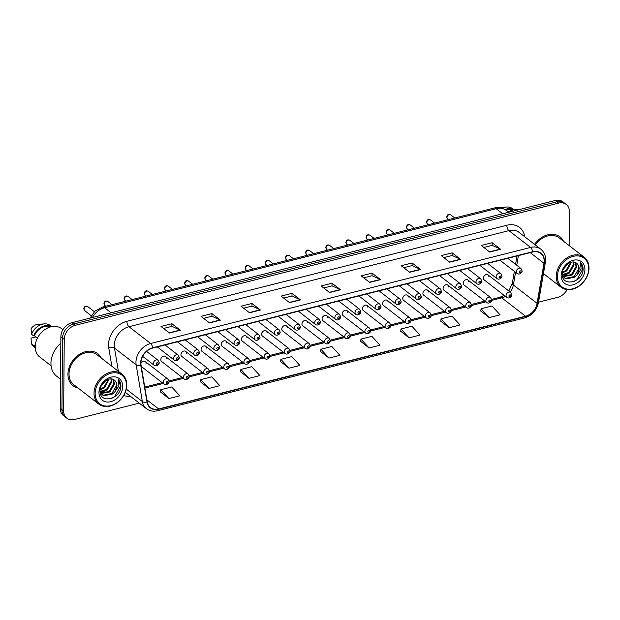 <?xml version="1.0" encoding="UTF-8"?>
<svg xmlns="http://www.w3.org/2000/svg" width="620" height="620" viewBox="0 0 620 620"><rect width="100%" height="100%" fill="white"/><g stroke="black" fill="none" stroke-linecap="round" stroke-linejoin="round"><path stroke-width="0.93" d="M166.245 358.283A3.154 2.433 127.8 0 0 165.455 356.477A3.154 2.433 127.8 0 0 162.487 356.632A3.154 2.433 127.8 0 0 160.789 359.662A3.154 2.433 127.8 0 0 161.588 361.468L184.241 379.022A3.154 2.433 -52.2 0 1 183.442 377.216A3.154 2.433 -52.2 0 1 185.14 374.185A3.154 2.433 -52.2 0 1 188.108 374.031L189.185 376.309C189.844 377.479 186.775 380.874 184.241 379.022M186.411 353.183A3.154 2.433 127.8 0 0 185.613 351.377A3.154 2.433 127.8 0 0 182.652 351.532A3.154 2.433 127.8 0 0 180.955 354.562A3.154 2.433 127.8 0 0 181.745 356.368L204.399 373.922A3.154 2.433 -52.2 0 1 203.608 372.116A3.154 2.433 -52.2 0 1 205.305 369.086A3.154 2.433 -52.2 0 1 208.274 368.931L209.351 371.217C210.01 372.38 206.94 375.774 204.399 373.922M206.576 348.084A3.154 2.433 127.8 0 0 205.778 346.278A3.154 2.433 127.8 0 0 202.817 346.433A3.154 2.433 127.8 0 0 201.113 349.463A3.154 2.433 127.8 0 0 201.911 351.269L224.564 368.822A3.154 2.433 -52.2 0 1 223.766 367.017A3.154 2.433 -52.2 0 1 225.471 363.987A3.154 2.433 -52.2 0 1 228.431 363.832L229.516 366.118C230.175 367.28 227.098 370.683 224.564 368.822M226.734 342.984A3.154 2.433 127.8 0 0 225.944 341.178A3.154 2.433 127.8 0 0 222.975 341.341A3.154 2.433 127.8 0 0 221.278 344.371A3.154 2.433 127.8 0 0 222.076 346.177L244.729 363.723A3.154 2.433 -52.2 0 1 243.931 361.917A3.154 2.433 -52.2 0 1 245.629 358.887A3.154 2.433 -52.2 0 1 248.597 358.732L249.674 361.018C250.333 362.188 247.264 365.583 244.729 363.723M246.899 337.892A3.154 2.433 127.8 0 0 246.109 336.087A3.154 2.433 127.8 0 0 243.141 336.242A3.154 2.433 127.8 0 0 241.444 339.272A3.154 2.433 127.8 0 0 242.234 341.078L264.887 358.631A3.154 2.433 -52.2 0 1 264.097 356.826A3.154 2.433 -52.2 0 1 265.794 353.795A3.154 2.433 -52.2 0 1 268.762 353.632L269.839 355.919C270.498 357.089 267.429 360.483 264.887 358.631M267.065 332.793A3.154 2.433 127.8 0 0 266.267 330.987A3.154 2.433 127.8 0 0 263.306 331.142A3.154 2.433 127.8 0 0 261.601 334.172A3.154 2.433 127.8 0 0 262.399 335.978L285.053 353.532A3.154 2.433 -52.2 0 1 284.255 351.726A3.154 2.433 -52.2 0 1 285.96 348.696A3.154 2.433 -52.2 0 1 288.92 348.541L290.005 350.819C290.664 351.99 287.587 355.384 285.053 353.532M287.231 327.693A3.154 2.433 127.8 0 0 286.432 325.887A3.154 2.433 127.8 0 0 283.464 326.043A3.154 2.433 127.8 0 0 281.767 329.073A3.154 2.433 127.8 0 0 282.565 330.879L305.218 348.432A3.154 2.433 -52.2 0 1 304.42 346.627A3.154 2.433 -52.2 0 1 306.117 343.596A3.154 2.433 -52.2 0 1 309.086 343.441L310.163 345.728C310.822 346.89 307.753 350.285 305.218 348.432M307.388 322.594A3.154 2.433 127.8 0 0 306.598 320.788A3.154 2.433 127.8 0 0 303.63 320.943A3.154 2.433 127.8 0 0 301.932 323.973A3.154 2.433 127.8 0 0 302.723 325.779L325.376 343.333A3.154 2.433 -52.2 0 1 324.586 341.527A3.154 2.433 -52.2 0 1 326.283 338.497A3.154 2.433 -52.2 0 1 329.251 338.342L330.328 340.628C330.987 341.791 327.918 345.193 325.376 343.333M327.554 317.494A3.154 2.433 127.8 0 0 326.756 315.688A3.154 2.433 127.8 0 0 323.795 315.851A3.154 2.433 127.8 0 0 322.09 318.882A3.154 2.433 127.8 0 0 322.888 320.687L345.542 338.233A3.154 2.433 -52.2 0 1 344.751 336.428A3.154 2.433 -52.2 0 1 346.448 333.397A3.154 2.433 -52.2 0 1 349.409 333.242L350.494 335.529C351.153 336.699 348.076 340.093 345.542 338.233M347.719 312.403A3.154 2.433 127.8 0 0 346.921 310.597A3.154 2.433 127.8 0 0 343.953 310.752A3.154 2.433 127.8 0 0 342.256 313.782A3.154 2.433 127.8 0 0 343.054 315.588L365.707 333.142A3.154 2.433 -52.2 0 1 364.909 331.336A3.154 2.433 -52.2 0 1 366.606 328.298A3.154 2.433 -52.2 0 1 369.574 328.143L370.651 330.429C371.31 331.599 368.241 334.994 365.707 333.142M367.877 307.303A3.154 2.433 127.8 0 0 367.087 305.497A3.154 2.433 127.8 0 0 364.118 305.652A3.154 2.433 127.8 0 0 362.421 308.683A3.154 2.433 127.8 0 0 363.212 310.488L385.873 328.042A3.154 2.433 -52.2 0 1 385.074 326.236A3.154 2.433 -52.2 0 1 386.772 323.206A3.154 2.433 -52.2 0 1 389.74 323.051L390.817 325.329C391.476 326.5 388.407 329.894 385.873 328.042M388.043 302.204A3.154 2.433 127.8 0 0 387.244 300.398A3.154 2.433 127.8 0 0 384.284 300.553A3.154 2.433 127.8 0 0 382.579 303.583A3.154 2.433 127.8 0 0 383.377 305.389L406.03 322.942A3.154 2.433 -52.2 0 1 405.24 321.137A3.154 2.433 -52.2 0 1 406.937 318.106A3.154 2.433 -52.2 0 1 409.897 317.952L410.982 320.238C411.641 321.4 408.564 324.795 406.03 322.942M408.208 297.104A3.154 2.433 127.8 0 0 407.41 295.298A3.154 2.433 127.8 0 0 404.442 295.453A3.154 2.433 127.8 0 0 402.744 298.483A3.154 2.433 127.8 0 0 403.543 300.289L426.196 317.843A3.154 2.433 -52.2 0 1 425.397 316.037A3.154 2.433 -52.2 0 1 427.095 313.007A3.154 2.433 -52.2 0 1 430.063 312.852L431.148 315.138C431.799 316.301 428.73 319.703 426.196 317.843M428.366 292.005A3.154 2.433 127.8 0 0 427.575 290.199A3.154 2.433 127.8 0 0 424.607 290.354A3.154 2.433 127.8 0 0 422.91 293.384A3.154 2.433 127.8 0 0 423.7 295.197L446.361 312.744A3.154 2.433 -52.2 0 1 445.563 310.938A3.154 2.433 -52.2 0 1 447.26 307.908A3.154 2.433 -52.2 0 1 450.229 307.753L451.306 310.039C451.964 311.209 448.896 314.603 446.361 312.744M448.531 286.913A3.154 2.433 127.8 0 0 447.733 285.099A3.154 2.433 127.8 0 0 444.772 285.262A3.154 2.433 127.8 0 0 443.075 288.292A3.154 2.433 127.8 0 0 443.866 290.098L466.519 307.652A3.154 2.433 -52.2 0 1 465.729 305.838A3.154 2.433 -52.2 0 1 467.426 302.808A3.154 2.433 -52.2 0 1 470.386 302.653L471.471 304.939C472.13 306.11 469.061 309.504 466.519 307.652M468.697 281.813A3.154 2.433 127.8 0 0 467.899 280.007A3.154 2.433 127.8 0 0 464.93 280.163A3.154 2.433 127.8 0 0 463.233 283.193A3.154 2.433 127.8 0 0 464.031 284.999L486.685 302.552A3.154 2.433 -52.2 0 1 485.886 300.747A3.154 2.433 -52.2 0 1 487.591 297.716A3.154 2.433 -52.2 0 1 490.552 297.553L491.637 299.84C492.288 301.01 489.219 304.404 486.685 302.552M488.854 276.714A3.154 2.433 127.8 0 0 488.064 274.908A3.154 2.433 127.8 0 0 485.096 275.063A3.154 2.433 127.8 0 0 483.399 278.093A3.154 2.433 127.8 0 0 484.197 279.899L506.85 297.453A3.154 2.433 -52.2 0 1 506.052 295.647A3.154 2.433 -52.2 0 1 507.749 292.617A3.154 2.433 -52.2 0 1 510.717 292.462L511.795 294.74C512.453 295.911 509.384 299.305 506.85 297.453M141.275 366.435A3.154 2.433 127.8 0 0 141.422 366.567L164.075 384.121A3.154 2.433 -52.2 0 1 163.277 382.315A3.154 2.433 -52.2 0 1 164.982 379.285A3.154 2.433 -52.2 0 1 167.942 379.122L169.028 381.409C169.679 382.579 166.609 385.973 164.075 384.121M146.088 363.382A3.154 2.433 127.8 0 0 145.289 361.576A3.154 2.433 127.8 0 0 140.903 363.483M67.952 374.162A20.212 15.593 127.8 0 0 73.044 385.725A20.212 15.593 127.8 0 0 78.105 388.05A20.212 15.593 127.8 0 1 73.044 385.725A20.212 15.593 127.8 0 1 67.952 374.162A20.212 15.593 127.8 0 1 78.825 354.772A20.212 15.593 127.8 0 1 97.797 353.772A20.212 15.593 127.8 0 0 78.825 354.772A20.212 15.593 127.8 0 0 67.952 374.162M140.895 363.095A13.477 10.401 -52.2 0 1 152.652 348.091L532.619 252.022A13.477 10.401 -52.2 0 1 540.764 253.425A13.477 10.401 -52.2 0 1 543.965 263.267L537.083 303.351A13.477 10.401 -52.2 0 1 525.52 316.216L158.65 408.975A13.477 10.401 -52.2 0 1 150.497 407.572A13.477 10.401 -52.2 0 1 147.266 401.915L141.058 365.141A13.477 10.401 -52.2 0 1 140.895 363.095M140.608 363.165A13.811 10.656 127.8 0 0 140.771 365.265L146.979 402.039A13.811 10.656 127.8 0 0 158.642 409.278L525.52 316.518A13.811 10.656 127.8 0 0 537.37 303.327L544.244 263.252A13.811 10.656 127.8 0 0 532.619 251.72L152.652 347.789A13.811 10.656 127.8 0 0 140.608 363.165M66.813 418.19L63.426 415.563A12.633 9.75 127.8 0 1 60.248 408.34L60.869 336.761A12.633 9.75 127.8 0 1 71.889 322.702L555.218 200.493A12.633 9.75 127.8 0 1 562.859 201.81L564.549 203.12A12.633 9.75 127.8 0 0 556.907 201.81L73.579 324.012A12.633 9.75 127.8 0 0 62.566 338.078L61.938 409.65A12.633 9.75 127.8 0 0 65.123 416.88A12.633 9.75 127.8 0 1 61.938 409.65L62.566 338.078A12.633 9.75 127.8 0 1 73.579 324.012L556.907 201.81A12.633 9.75 127.8 0 1 564.549 203.12L566.246 204.437A12.633 9.75 127.8 0 0 558.605 203.12L75.276 325.322A12.633 9.75 127.8 0 0 64.255 339.388L63.635 410.967A12.633 9.75 127.8 0 0 66.813 418.19A12.633 9.75 127.8 0 0 74.454 419.507L139.26 403.124M483.832 247.473L492.21 245.35L500.363 249.101A3.371 1.527 75.8 0 1 500.658 249.287L492.187 242.722L481.267 245.481L489.738 252.046L500.658 249.287M492.164 245.365L492.187 242.722M443.796 257.594L452.174 255.479L460.327 259.222A3.371 1.527 75.8 0 1 460.621 259.408L452.15 252.844L441.231 255.603L449.702 262.167L460.621 259.408M452.127 255.487L452.15 252.844M403.76 267.716L412.137 265.6L420.29 269.344A3.371 1.527 75.8 0 1 420.585 269.529L412.114 262.965L401.202 265.724L409.665 272.288L420.585 269.529M412.091 265.608L412.114 262.965M363.731 277.838L372.101 275.722L380.254 279.473A3.371 1.527 75.8 0 1 380.548 279.651L372.085 273.087L361.166 275.853L369.636 282.41L380.548 279.651M372.062 275.729L372.085 273.087M163.556 328.453L171.926 326.329L180.079 330.08A3.371 1.527 75.8 0 1 180.374 330.266L171.911 323.702L160.991 326.461L169.462 333.025L180.374 330.266M171.887 326.345L171.911 323.702M203.593 318.324L211.963 316.208L220.115 319.959A3.371 1.527 75.8 0 1 220.41 320.145L211.939 313.581L201.027 316.339L209.49 322.904L220.41 320.145M211.916 316.223L211.939 313.581M243.621 308.202L251.999 306.086L260.152 309.837A3.371 1.527 75.8 0 1 260.447 310.015L251.976 303.459L241.056 306.218L249.527 312.782L260.447 310.015M251.953 306.102L251.976 303.459M283.658 298.081L292.036 295.965L300.188 299.716A3.371 1.527 75.8 0 1 300.483 299.894L292.012 293.338L281.092 296.096L289.563 302.653L300.483 299.894M291.989 295.972L292.012 293.338M323.694 287.959L332.064 285.843L340.225 289.594A3.371 1.527 75.8 0 1 340.519 289.772L332.049 283.216L321.129 285.975L329.6 292.531L340.519 289.772M332.026 285.851L332.049 283.216M101.316 358.089A20.212 15.593 127.8 0 0 97.797 353.772A20.212 15.593 127.8 0 1 101.316 358.089M563.534 241.226A20.212 15.593 127.8 0 0 560.015 236.902A20.212 15.593 127.8 0 0 534.556 244.358A20.212 15.593 127.8 0 1 560.015 236.902L560.015 236.902A20.212 15.593 127.8 0 1 563.534 241.226M569.129 245.559L569.423 211.66A12.633 9.75 127.8 0 0 566.246 204.437M538.548 302.165L557.783 297.298A12.633 9.75 127.8 0 0 567.106 289.61M400.721 331.251L409.091 337.838L420.011 335.079L411.905 326.228L400.985 328.988L400.714 331.344M440.758 321.129L449.128 327.716L460.048 324.958L451.941 316.107L441.021 318.866L440.743 321.222M480.795 311.007L489.164 317.595L500.084 314.836L491.978 305.986L481.058 308.745L480.779 311.101M280.62 361.623L288.99 368.21L299.91 365.444L291.803 356.593L280.883 359.352L280.604 361.708M240.583 371.744L248.953 378.332L259.873 375.565L251.767 366.715L240.847 369.481L240.568 371.829M200.547 381.866L208.924 388.453L219.837 385.694L211.73 376.836L200.81 379.603L200.539 381.959M160.51 391.987L168.888 398.575L179.808 395.816L171.694 386.965L160.774 389.724L160.502 392.08M360.685 341.38L369.063 347.96L379.983 345.201L371.868 336.35L360.949 339.109L360.677 341.465M329.026 358.081L339.946 355.322L331.832 346.471L320.92 349.231L320.641 351.587L329.026 358.081L320.92 349.231M288.99 368.21L280.883 359.352M248.953 378.332L240.847 369.481M208.924 388.453L200.81 379.603M168.888 398.575L160.774 389.724M369.063 347.96L360.949 339.109M409.091 337.838L400.985 328.988M449.128 327.716L441.021 318.866M489.164 317.595L481.058 308.745M126.472 385.477A18.104 13.973 127.8 0 0 110.965 373.232A18.104 13.973 127.8 0 0 95.178 393.39A18.104 13.973 127.8 0 0 110.686 405.627A18.104 13.973 127.8 0 0 126.472 385.477M126.782 384.966A18.949 14.624 127.8 0 0 122.008 374.124A18.949 14.624 127.8 0 0 104.214 375.061A18.949 14.624 127.8 0 0 94.023 393.243A18.949 14.624 127.8 0 0 98.797 404.085A18.949 14.624 127.8 0 0 116.583 403.147A18.949 14.624 127.8 0 0 126.782 384.966M122.008 374.124L97.022 354.772A18.949 14.624 127.8 0 0 79.236 355.702A18.949 14.624 127.8 0 0 69.037 373.891A18.949 14.624 127.8 0 0 73.811 384.726L98.797 404.085M60.814 343.224A22.739 17.546 127.8 0 0 50.948 363.235A22.739 17.546 127.8 0 0 56.676 376.239L60.497 379.2M62.953 329.701L61.659 328.701A17.895 13.811 127.8 0 0 44.857 329.584A17.895 13.811 127.8 0 0 35.232 346.758A17.895 13.811 127.8 0 0 39.734 356.988L51.08 365.777M105.857 380.432L101.014 386.26M104.392 381.548L101.874 384.594M109.182 379.037L104.548 387.763L100.091 389.794M108.5 379.208L103.873 387.244L100.184 389.089M111.476 378.936L111.856 381.781L107.237 389.848L100.083 391.956M110.957 378.897L111.189 381.254L106.562 389.321L100.052 391.499M113.297 379.471L114.545 383.858L109.918 391.925L100.967 393.553M112.879 379.285L113.879 383.338L109.252 391.406L100.711 393.188M100.099 392.072L102.176 394.769L103.935 395.746L112.608 394.01L114.995 391.623L116.932 385.71C116.909 383.152 115.987 381.246 114.158 379.99C115.87 381.192 116.668 382.997 116.568 385.423L111.941 393.491L103.261 395.227L101.85 394.498M114.537 380.269L114.158 379.99C109.368 375.96 99.82 383.09 100.037 390.615C99.301 404.232 120.164 399.582 120.869 386.849L120.892 386.206C120.884 383.423 120.009 381.192 118.265 379.525L118.877 385.95L114.995 391.623M98.96 392.429A13.733 10.594 127.8 0 0 110.717 401.714A13.733 10.594 127.8 0 0 122.69 386.43A13.733 10.594 127.8 0 0 110.933 377.146A13.733 10.594 127.8 0 0 98.96 392.429M35.263 345.828L34.379 345.138A12.633 9.75 127.8 0 0 35.232 346.526M35.983 336.9L31 338.163L31.465 343.705A13.477 10.401 127.8 0 0 33.976 346.937L35.263 347.928M34.379 345.138L33.581 345.34A13.477 10.401 127.8 0 0 35.255 347.828M33.581 345.34L31.465 343.705M50.398 326.949A12.633 9.75 127.8 0 0 34.464 335.722L37.464 338.047M51.762 326.624L50.483 325.632A13.477 10.401 127.8 0 0 44.462 323.888L38.122 324.276A8.424 6.495 127.8 0 0 31.085 328.747L31.55 334.281L33.666 335.924L34.464 335.722M44.462 323.888A13.477 10.401 127.8 0 0 31.55 334.281M51.661 326.647A13.477 10.401 127.8 0 0 33.666 335.924M118.265 379.525L120.582 385.966L114.684 396.591L111.538 398.474M107.105 389.941L100.642 393.08M588.698 268.607A18.104 13.973 127.8 0 0 573.19 256.362A18.104 13.973 127.8 0 0 557.396 276.52A18.104 13.973 127.8 0 0 572.903 288.765A18.104 13.973 127.8 0 0 588.698 268.607M589 268.096A18.949 14.624 127.8 0 0 584.226 257.254A18.949 14.624 127.8 0 0 566.44 258.191A18.949 14.624 127.8 0 0 556.241 276.373A18.949 14.624 127.8 0 0 561.015 287.215A18.949 14.624 127.8 0 0 578.809 286.277A18.949 14.624 127.8 0 0 589 268.096M584.226 257.254L559.248 237.902A18.949 14.624 127.8 0 0 535.323 244.954M518.901 209.676A17.895 13.811 127.8 0 0 508.284 211.947M568.075 263.562L563.239 269.39M566.61 264.678L564.091 267.724M571.4 262.175L566.765 270.894L562.309 272.924M570.718 262.338L566.091 270.374L562.402 272.226M573.702 262.074L574.081 264.911L569.454 272.978L562.309 275.086M573.175 262.028L573.407 264.391L568.78 272.459L562.27 274.629M575.515 262.601L576.771 266.995L572.144 275.063L563.185 276.683M575.096 262.415L576.096 266.468L571.47 274.544L562.929 276.319M562.317 275.203L564.402 277.907L566.153 278.876L574.833 277.148L577.22 274.761L579.158 268.84C579.134 266.282 578.204 264.376 576.375 263.128C578.088 264.322 578.894 266.127 578.786 268.553L574.159 276.621L565.486 278.357L564.068 277.636M576.755 263.399L576.375 263.128C571.586 259.09 562.038 266.228 562.255 273.753C561.519 287.362 582.382 282.712 583.087 269.979L583.11 269.336C583.11 266.553 582.234 264.329 580.483 262.663L581.095 269.088L577.22 274.761M561.178 275.567A13.733 10.594 127.8 0 0 572.942 284.844A13.733 10.594 127.8 0 0 584.916 269.56A13.733 10.594 127.8 0 0 573.151 260.276A13.733 10.594 127.8 0 0 561.178 275.567M512.616 210.079A12.633 9.75 127.8 0 0 505.765 210.017M513.988 209.762L512.701 208.762A13.477 10.401 127.8 0 0 506.687 207.026L500.34 207.406A8.424 6.495 127.8 0 0 498.937 207.63M506.687 207.026A13.477 10.401 127.8 0 0 502.115 208.243M513.887 209.777A13.477 10.401 127.8 0 0 505.013 209.537M580.483 262.663L582.8 269.096L576.902 279.721L573.756 281.604M569.323 273.071L562.859 276.218M111.856 366.265L108.764 347.936A21.057 16.244 -52.2 0 1 126.875 321.3L506.842 225.231A4.208 1.907 -104.2 0 0 508.927 230.632L128.96 326.709A16.841 12.997 127.8 0 0 114.274 345.456A16.841 12.997 127.8 0 0 114.468 348.014L118.412 371.341M506.842 225.231A21.057 16.244 -52.2 0 1 524.698 236.716M519.111 232.392A16.841 12.997 127.8 0 0 508.927 230.632L530.611 247.434A16.841 12.997 -52.2 0 1 540.795 249.186L519.111 232.392M158.642 409.278A4.208 1.907 -104.2 0 1 157.65 410.727C153.388 411.742 149.637 411.052 146.405 408.657A16.841 12.997 -52.2 0 1 142.36 401.582L136.152 364.816A16.841 12.997 -52.2 0 1 135.951 362.251A16.841 12.997 -52.2 0 1 150.644 343.503A4.208 1.907 75.8 0 1 152.652 347.789M140.771 365.265A4.208 2.185 -9.6 0 1 136.152 364.816L114.468 348.014A4.208 2.185 170.4 0 0 108.764 347.936M525.52 316.518A4.208 1.907 75.8 0 1 524.528 317.967C532.007 315.565 536.657 310.426 538.486 302.537L545.36 262.462C546.189 256.851 544.67 252.425 540.795 249.186M537.37 303.327A4.208 1.519 9.7 0 0 538.486 302.537M126.271 389.12L142.36 401.582A4.208 2.185 -9.6 0 0 146.979 402.039M544.244 263.252A4.208 1.519 9.7 0 0 545.36 262.462M532.619 251.72A4.208 1.907 -104.2 0 0 530.611 247.434L150.644 343.503L128.96 326.709A4.208 1.907 -104.2 0 1 126.875 321.3M130.316 396.188A21.057 16.244 -52.2 0 1 123.682 395.521M558.605 203.12L555.218 200.493M75.276 325.322L71.889 322.702M64.255 339.388L60.869 336.761M63.635 410.967L60.248 408.34M525.52 316.216L501.812 297.84A13.477 10.401 127.8 0 0 505.416 296.344M510.206 292.067A13.477 10.401 127.8 0 0 513.368 284.975L515.546 272.288M537.083 303.351L513.368 284.975A7.579 2.736 -170.3 0 1 512.337 283.239L514.375 271.382M543.965 263.267L530.224 252.627M516.755 265.236L518.405 255.611M158.65 408.975L146.925 399.892M144.925 388.074L163.215 383.454M168.966 381.998L183.381 378.355M189.131 376.898L203.538 373.256M209.289 371.798L223.704 368.156M229.454 366.707L243.869 363.056M249.62 361.607L264.027 357.965M269.778 356.508L284.192 352.865M289.943 351.408L304.358 347.766M310.108 346.309L324.516 342.666M330.266 341.217L344.681 337.567M350.432 336.118L364.847 332.467M370.597 331.018L385.005 327.376M390.755 325.919L405.17 322.276M410.921 320.819L425.336 317.176M431.086 315.719L445.493 312.077M451.244 310.628L465.659 306.978M471.409 305.528L485.824 301.886M491.575 300.429L501.812 297.84A7.579 3.433 -104.2 0 0 499.89 297.274L504.153 295.368M340.225 289.594L329.352 292.338M300.188 299.716L289.315 302.467M260.152 309.837L249.279 312.589M220.115 319.959L209.242 322.71M180.079 330.08L169.206 332.832M380.254 279.473L369.381 282.216M420.29 269.344L409.417 272.095M460.327 259.222L449.454 261.973M500.363 249.101L489.49 251.852M502.719 213.768L496.171 208.7A8.424 3.813 -104.2 0 0 494.047 208.072C495.558 207.607 500.58 206.499 506.354 210.451A16.841 12.997 127.8 0 0 496.171 208.7L104.563 307.714A16.841 12.997 127.8 0 0 92.372 317.517M111.104 312.782L104.563 307.714A8.424 3.813 -104.2 0 0 102.432 307.086L494.047 208.072M84.064 309.194A2.526 1.953 127.8 0 0 84.7 310.635L83.778 308.714C84.297 306.257 85.638 305.567 87.792 306.644A2.526 1.953 127.8 0 0 85.421 306.768A2.526 1.953 127.8 0 0 84.064 309.194M142.67 356.353L154.179 365.273A3.154 2.433 -52.2 0 1 153.388 363.46A3.154 2.433 -52.2 0 1 155.085 360.429A3.154 2.433 -52.2 0 1 158.046 360.274L146.576 351.385M156.263 363.824A1.054 0.814 127.8 0 0 158.084 363.367A1.054 0.814 127.8 0 0 156.263 363.824M167.981 382.215A1.054 0.814 127.8 0 0 166.16 382.672A1.054 0.814 127.8 0 0 167.981 382.215M104.23 304.094A2.526 1.953 127.8 0 0 104.865 305.536L103.943 303.614C104.462 301.157 105.795 300.467 107.958 301.545A2.526 1.953 127.8 0 0 105.586 301.669A2.526 1.953 127.8 0 0 104.23 304.094M157.255 346.929L174.344 360.173A3.154 2.433 -52.2 0 1 173.546 358.368A3.154 2.433 -52.2 0 1 175.251 355.338A3.154 2.433 -52.2 0 1 178.211 355.183L165.029 344.96M176.429 358.724A1.054 0.814 127.8 0 0 178.25 358.267A1.054 0.814 127.8 0 0 176.429 358.724M124.388 298.995A2.526 1.953 127.8 0 0 125.023 300.444L124.108 298.514C124.62 296.058 125.961 295.368 128.123 296.445A2.526 1.953 127.8 0 0 125.751 296.569A2.526 1.953 127.8 0 0 124.388 298.995M177.413 341.829L194.51 355.074A3.154 2.433 -52.2 0 1 193.711 353.268A3.154 2.433 -52.2 0 1 195.409 350.238A3.154 2.433 -52.2 0 1 198.377 350.083L185.186 339.869M196.587 353.625A1.054 0.814 127.8 0 0 198.408 353.168A1.054 0.814 127.8 0 0 196.587 353.625M144.553 293.896A2.526 1.953 127.8 0 0 145.189 295.345L144.266 293.423C144.785 290.966 146.126 290.269 148.281 291.346A2.526 1.953 127.8 0 0 145.909 291.478A2.526 1.953 127.8 0 0 144.553 293.896M197.578 336.73L214.667 349.974A3.154 2.433 -52.2 0 1 213.877 348.169A3.154 2.433 -52.2 0 1 215.574 345.138A3.154 2.433 -52.2 0 1 218.535 344.983L205.352 334.769M216.752 348.533A1.054 0.814 127.8 0 0 218.573 348.068A1.054 0.814 127.8 0 0 216.752 348.533M164.719 288.804A2.526 1.953 127.8 0 0 165.354 290.245L164.432 288.323C164.951 285.867 166.292 285.177 168.446 286.254A2.526 1.953 127.8 0 0 166.075 286.378A2.526 1.953 127.8 0 0 164.719 288.804M217.744 331.638L234.833 344.875A3.154 2.433 -52.2 0 1 234.035 343.069A3.154 2.433 -52.2 0 1 235.74 340.039A3.154 2.433 -52.2 0 1 238.7 339.884L225.517 329.67M236.917 343.433A1.054 0.814 127.8 0 0 238.739 342.969A1.054 0.814 127.8 0 0 236.917 343.433M188.139 377.115A1.054 0.814 127.8 0 0 186.318 377.572A1.054 0.814 127.8 0 0 188.139 377.115M208.304 372.015A1.054 0.814 127.8 0 0 206.483 372.473A1.054 0.814 127.8 0 0 208.304 372.015M228.47 366.916A1.054 0.814 127.8 0 0 226.649 367.381A1.054 0.814 127.8 0 0 228.47 366.916M184.876 283.704A2.526 1.953 127.8 0 0 185.512 285.146L184.597 283.224C185.109 280.767 186.45 280.077 188.612 281.154A2.526 1.953 127.8 0 0 186.24 281.279A2.526 1.953 127.8 0 0 184.876 283.704M237.902 326.538L254.998 339.783A3.154 2.433 -52.2 0 1 254.2 337.97A3.154 2.433 -52.2 0 1 255.897 334.94A3.154 2.433 -52.2 0 1 258.865 334.785L245.683 324.57M257.075 338.334A1.054 0.814 127.8 0 0 258.897 337.877A1.054 0.814 127.8 0 0 257.075 338.334M205.042 278.605A2.526 1.953 127.8 0 0 205.677 280.046L204.755 278.124C205.274 275.668 206.615 274.978 208.769 276.055A2.526 1.953 127.8 0 0 206.398 276.179A2.526 1.953 127.8 0 0 205.042 278.605M258.067 321.439L275.156 334.684A3.154 2.433 -52.2 0 1 274.365 332.878A3.154 2.433 -52.2 0 1 276.063 329.848A3.154 2.433 -52.2 0 1 279.031 329.685L265.841 319.471M277.241 333.235A1.054 0.814 127.8 0 0 279.062 332.777A1.054 0.814 127.8 0 0 277.241 333.235M225.207 273.505A2.526 1.953 127.8 0 0 225.843 274.954L224.921 273.025C225.44 270.568 226.781 269.878 228.935 270.956A2.526 1.953 127.8 0 0 226.563 271.079A2.526 1.953 127.8 0 0 225.207 273.505M278.233 316.339L295.322 329.584A3.154 2.433 -52.2 0 1 294.523 327.779A3.154 2.433 -52.2 0 1 296.228 324.748A3.154 2.433 -52.2 0 1 299.189 324.593L286.006 314.371M297.406 328.135A1.054 0.814 127.8 0 0 299.228 327.678A1.054 0.814 127.8 0 0 297.406 328.135M248.628 361.817A1.054 0.814 127.8 0 0 246.814 362.281A1.054 0.814 127.8 0 0 248.628 361.817M268.793 356.725A1.054 0.814 127.8 0 0 266.972 357.182A1.054 0.814 127.8 0 0 268.793 356.725M288.959 351.625A1.054 0.814 127.8 0 0 287.137 352.083A1.054 0.814 127.8 0 0 288.959 351.625M245.365 268.406A2.526 1.953 127.8 0 0 246.008 269.855L245.086 267.933C245.597 265.476 246.938 264.779 249.101 265.856A2.526 1.953 127.8 0 0 246.729 265.98A2.526 1.953 127.8 0 0 245.365 268.406M298.39 311.24L315.487 324.485A3.154 2.433 -52.2 0 1 314.689 322.679A3.154 2.433 -52.2 0 1 316.386 319.649A3.154 2.433 -52.2 0 1 319.354 319.494L306.172 309.279M317.572 323.036A1.054 0.814 127.8 0 0 319.385 322.578A1.054 0.814 127.8 0 0 317.572 323.036M265.531 263.306A2.526 1.953 127.8 0 0 266.166 264.755L265.244 262.834C265.763 260.377 267.104 259.687 269.266 260.764A2.526 1.953 127.8 0 0 266.887 260.888A2.526 1.953 127.8 0 0 265.531 263.306M318.556 306.14L335.645 319.385A3.154 2.433 -52.2 0 1 334.854 317.579A3.154 2.433 -52.2 0 1 336.551 314.549A3.154 2.433 -52.2 0 1 339.52 314.394L326.329 304.18M337.729 317.944A1.054 0.814 127.8 0 0 339.551 317.479A1.054 0.814 127.8 0 0 337.729 317.944M285.696 258.214A2.526 1.953 127.8 0 0 286.332 259.656L285.409 257.734C285.928 255.277 287.269 254.588 289.424 255.665A2.526 1.953 127.8 0 0 287.052 255.789A2.526 1.953 127.8 0 0 285.696 258.214M338.721 301.049L355.81 314.286A3.154 2.433 -52.2 0 1 355.012 312.48A3.154 2.433 -52.2 0 1 356.717 309.45A3.154 2.433 -52.2 0 1 359.678 309.295L346.495 299.08M357.895 312.844A1.054 0.814 127.8 0 0 359.716 312.379A1.054 0.814 127.8 0 0 357.895 312.844M305.854 253.115A2.526 1.953 127.8 0 0 306.497 254.556L305.575 252.635C306.094 250.178 307.427 249.488 309.589 250.565A2.526 1.953 127.8 0 0 307.218 250.689A2.526 1.953 127.8 0 0 305.854 253.115M358.879 295.949L375.976 309.194A3.154 2.433 -52.2 0 1 375.178 307.388A3.154 2.433 -52.2 0 1 376.875 304.358A3.154 2.433 -52.2 0 1 379.843 304.195L366.66 293.981M378.06 307.745A1.054 0.814 127.8 0 0 379.874 307.288A1.054 0.814 127.8 0 0 378.06 307.745M326.019 248.016A2.526 1.953 127.8 0 0 326.655 249.465L325.733 247.535C326.252 245.078 327.592 244.388 329.755 245.466A2.526 1.953 127.8 0 0 327.383 245.59A2.526 1.953 127.8 0 0 326.019 248.016M379.045 290.85L396.134 304.094A3.154 2.433 -52.2 0 1 395.343 302.289A3.154 2.433 -52.2 0 1 397.04 299.259A3.154 2.433 -52.2 0 1 400.009 299.103L386.818 288.881M398.218 302.645A1.054 0.814 127.8 0 0 400.039 302.188A1.054 0.814 127.8 0 0 398.218 302.645M309.117 346.526A1.054 0.814 127.8 0 0 307.303 346.983A1.054 0.814 127.8 0 0 309.117 346.526M329.282 341.426A1.054 0.814 127.8 0 0 327.461 341.891A1.054 0.814 127.8 0 0 329.282 341.426M349.447 336.327A1.054 0.814 127.8 0 0 347.626 336.792A1.054 0.814 127.8 0 0 349.447 336.327M369.605 331.235A1.054 0.814 127.8 0 0 367.792 331.692A1.054 0.814 127.8 0 0 369.605 331.235M389.771 326.135A1.054 0.814 127.8 0 0 387.95 326.593A1.054 0.814 127.8 0 0 389.771 326.135M346.185 242.916A2.526 1.953 127.8 0 0 346.82 244.365L345.898 242.443C346.417 239.979 347.758 239.289 349.913 240.366A2.526 1.953 127.8 0 0 347.541 240.49A2.526 1.953 127.8 0 0 346.185 242.916M399.21 285.75L416.299 298.995A3.154 2.433 -52.2 0 1 415.501 297.189A3.154 2.433 -52.2 0 1 417.206 294.159A3.154 2.433 -52.2 0 1 420.166 294.004L406.983 283.79M418.384 297.546A1.054 0.814 127.8 0 0 420.205 297.089A1.054 0.814 127.8 0 0 418.384 297.546M366.343 237.817A2.526 1.953 127.8 0 0 366.986 239.266L366.063 237.344C366.583 234.887 367.916 234.197 370.078 235.274A2.526 1.953 127.8 0 0 367.707 235.399A2.526 1.953 127.8 0 0 366.343 237.817M419.368 280.651L436.464 293.896A3.154 2.433 -52.2 0 1 435.666 292.09A3.154 2.433 -52.2 0 1 437.364 289.06A3.154 2.433 -52.2 0 1 440.332 288.904L427.149 278.69M438.549 292.454A1.054 0.814 127.8 0 0 440.363 291.989A1.054 0.814 127.8 0 0 438.549 292.454M386.508 232.725A2.526 1.953 127.8 0 0 387.144 234.166L386.221 232.244C386.74 229.787 388.081 229.098 390.244 230.175A2.526 1.953 127.8 0 0 387.872 230.299A2.526 1.953 127.8 0 0 386.508 232.725M439.534 275.559L456.622 288.796A3.154 2.433 -52.2 0 1 455.832 286.99A3.154 2.433 -52.2 0 1 457.529 283.96A3.154 2.433 -52.2 0 1 460.497 283.805L447.307 273.591M458.707 287.354A1.054 0.814 127.8 0 0 460.528 286.889A1.054 0.814 127.8 0 0 458.707 287.354M406.674 227.625A2.526 1.953 127.8 0 0 407.309 229.067L406.387 227.145C406.906 224.688 408.247 223.998 410.401 225.076A2.526 1.953 127.8 0 0 408.03 225.2A2.526 1.953 127.8 0 0 406.674 227.625M459.699 270.46L476.788 283.704A3.154 2.433 -52.2 0 1 475.997 281.899A3.154 2.433 -52.2 0 1 477.695 278.868A3.154 2.433 -52.2 0 1 480.655 278.706L467.472 268.491M478.873 282.255A1.054 0.814 127.8 0 0 480.694 281.798A1.054 0.814 127.8 0 0 478.873 282.255M426.839 222.526A2.526 1.953 127.8 0 0 427.475 223.967L426.552 222.045C427.071 219.588 428.404 218.899 430.567 219.976A2.526 1.953 127.8 0 0 428.195 220.1A2.526 1.953 127.8 0 0 426.839 222.526M479.857 265.36L496.953 278.605A3.154 2.433 -52.2 0 1 496.155 276.799A3.154 2.433 -52.2 0 1 497.852 273.769A3.154 2.433 -52.2 0 1 500.821 273.614L487.638 263.392M499.038 277.156A1.054 0.814 127.8 0 0 500.851 276.698A1.054 0.814 127.8 0 0 499.038 277.156M446.997 217.426A2.526 1.953 127.8 0 0 447.632 218.876L446.71 216.946C447.229 214.489 448.57 213.799 450.732 214.876A2.526 1.953 127.8 0 0 448.361 215.001A2.526 1.953 127.8 0 0 446.997 217.426M500.022 260.26L517.119 273.505A3.154 2.433 -52.2 0 1 516.321 271.7A3.154 2.433 -52.2 0 1 518.018 268.669A3.154 2.433 -52.2 0 1 520.986 268.514L507.796 258.3M519.196 272.056A1.054 0.814 127.8 0 0 521.017 271.599A1.054 0.814 127.8 0 0 519.196 272.056M409.936 321.036A1.054 0.814 127.8 0 0 408.115 321.493A1.054 0.814 127.8 0 0 409.936 321.036M430.094 315.937A1.054 0.814 127.8 0 0 428.281 316.401A1.054 0.814 127.8 0 0 430.094 315.937M450.26 310.837A1.054 0.814 127.8 0 0 448.438 311.302A1.054 0.814 127.8 0 0 450.26 310.837M470.425 305.745A1.054 0.814 127.8 0 0 468.604 306.203A1.054 0.814 127.8 0 0 470.425 305.745M490.583 300.646A1.054 0.814 127.8 0 0 488.769 301.103A1.054 0.814 127.8 0 0 490.583 300.646M510.748 295.546A1.054 0.814 127.8 0 0 508.927 296.004A1.054 0.814 127.8 0 0 510.748 295.546M157.65 410.727L524.528 317.967M146.405 408.657L125.279 392.29M144.755 387.066L162.192 382.656M168.989 380.936L182.358 377.557M189.154 375.844L202.515 372.465M209.32 370.745L222.681 367.365M229.485 365.645L242.846 362.266M249.643 360.546L263.004 357.167M269.808 355.446L283.17 352.067M289.974 350.354L303.335 346.975M310.132 345.255L323.493 341.876M330.297 340.155L343.658 336.776M350.463 335.056L363.824 331.677M370.621 329.956L383.981 326.577M390.786 324.857L404.147 321.486M410.952 319.765L424.312 316.386M431.109 314.666L444.47 311.287M451.275 309.566L464.636 306.187M471.44 304.466L484.801 301.088M491.598 299.367L499.89 297.274M508.834 291.005L512.337 283.239M515.584 264.329L517.026 255.967M90.055 318.106L94.999 311.101L102.432 307.086M506.354 210.451L508.687 212.257M84.7 310.635L91.241 315.704M154.179 365.273C156.721 367.125 159.79 363.731 159.131 362.56L158.046 360.274M87.792 306.644L94.349 311.721M145.289 361.576L167.942 379.122M104.865 305.536L105.772 306.241M174.344 360.173C176.878 362.026 179.947 358.631 179.296 357.461L178.211 355.183M107.958 301.545L111.987 304.668M125.023 300.444L125.93 301.142M194.51 355.074C197.044 356.926 200.113 353.532 199.454 352.369L198.377 350.083M128.123 296.445L132.153 299.569M145.189 295.345L146.095 296.042M214.667 349.974C217.209 351.827 220.278 348.432 219.62 347.27L218.535 344.983M148.281 291.346L152.319 294.469M165.354 290.245L166.261 290.951M234.833 344.875C237.367 346.735 240.436 343.333 239.785 342.17L238.7 339.884M168.446 286.254L172.476 289.377M165.455 356.477L188.108 374.031M185.613 351.377L208.274 368.931M205.778 346.278L228.431 363.832M543.453 273.606L561.015 287.215M185.512 285.146L186.418 285.851M254.998 339.783C257.533 341.635 260.601 338.241 259.943 337.071L258.865 334.785M188.612 281.154L192.642 284.278M205.677 280.046L206.584 280.752M275.156 334.684C277.698 336.536 280.767 333.142 280.108 331.971L279.031 329.685M208.769 276.055L212.807 279.178M225.843 274.954L226.749 275.652M295.322 329.584C297.856 331.437 300.925 328.042 300.274 326.872L299.189 324.593M228.935 270.956L232.965 274.079M225.944 341.178L248.597 358.732M246.109 336.087L268.762 353.632M266.267 330.987L288.92 348.541M246.008 269.855L246.907 270.553M315.487 324.485C318.021 326.337 321.09 322.942 320.431 321.78L319.354 319.494M249.101 265.856L253.131 268.979M266.166 264.755L267.073 265.461M335.645 319.385C338.187 321.245 341.256 317.843 340.597 316.68L339.52 314.394M269.266 260.764L273.296 263.887M286.332 259.656L287.238 260.361M355.81 314.286C358.344 316.146 361.421 312.751 360.762 311.581L359.678 309.295M289.424 255.665L293.454 258.788M306.497 254.556L307.396 255.262M375.976 309.194C378.51 311.046 381.579 307.652 380.92 306.481L379.843 304.195M309.589 250.565L313.619 253.688M326.655 249.465L327.562 250.162M396.134 304.094C398.675 305.947 401.745 302.552 401.086 301.382L400.009 299.103M329.755 245.466L333.785 248.589M286.432 325.887L309.086 343.441M306.598 320.788L329.251 338.342M326.756 315.688L349.409 333.242M346.921 310.597L369.574 328.143M367.087 305.497L389.74 323.051M346.82 244.365L347.727 245.063M416.299 298.995C418.833 300.847 421.91 297.453 421.251 296.29L420.166 294.004M349.913 240.366L353.942 243.49M366.986 239.266L367.892 239.963M436.464 293.896C438.999 295.755 442.068 292.353 441.409 291.191L440.332 288.904M370.078 235.274L374.108 238.398M387.144 234.166L388.05 234.871M456.622 288.796C459.164 290.656 462.233 287.262 461.575 286.091L460.497 283.805M390.244 230.175L394.274 233.298M407.309 229.067L408.216 229.772M476.788 283.704C479.322 285.556 482.399 282.162 481.74 280.992L480.655 278.706M410.401 225.076L414.431 228.199M427.475 223.967L428.381 224.672M496.953 278.605C499.488 280.457 502.557 277.062 501.898 275.892L500.821 273.614M430.567 219.976L434.597 223.099M447.632 218.876L448.539 219.573M517.119 273.505C519.653 275.358 522.722 271.963 522.063 270.8L520.986 268.514M450.732 214.876L454.762 218M387.244 300.398L409.897 317.952M407.41 295.298L430.063 312.852M427.575 290.199L450.229 307.753M447.733 285.099L470.386 302.653M467.899 280.007L490.552 297.553M488.064 274.908L510.717 292.462"/></g></svg>
